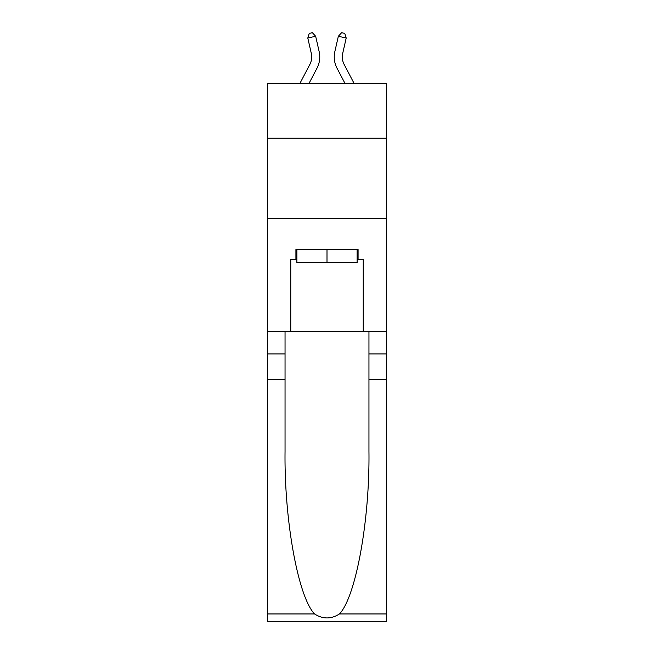 <?xml version="1.0" encoding="UTF-8"?>
<svg xmlns="http://www.w3.org/2000/svg" width="654" height="654" viewBox="0 0 654 654"><rect width="100%" height="100%" fill="white"/><g stroke="black" fill="none" stroke-linecap="round" stroke-linejoin="round"><path stroke-width="0.98" d="M386.588 138.133L386.588 83.377L267.412 83.377L267.412 138.133L386.588 138.133L386.588 331.398L363.24 331.398L363.24 259.254L358.081 259.254L358.081 249.583L295.919 249.583L295.919 259.254L296.883 259.254M267.412 379.721L285.046 379.721L285.046 451.538C284.188 520.192 298.118 596.881 314.541 613.951C322.839 619.248 331.145 619.248 339.459 613.951L386.588 613.951L386.588 621.3L267.412 621.3L267.412 138.133M299.941 83.377L309.857 64.435A16.105 16.105 -37 0 0 311.296 53.391L307.797 38.038L309.228 33.419L312.367 32.7L315.653 36.248L319.152 51.601A24.157 24.157 143.5 0 1 316.994 68.18L309.031 83.377L316.994 68.18M354.059 83.377L344.143 64.435A16.105 16.105 37 0 1 342.704 53.391L346.203 38.038L338.347 36.248L334.848 51.601A24.157 24.157 -143.5 0 0 337.006 68.18L344.969 83.377L337.006 68.18M357.117 249.583L357.117 262.475L296.883 262.475L296.883 249.583M327 249.583L327 262.475M339.459 613.951C355.882 596.881 369.812 520.192 368.954 451.538L368.954 331.398M368.954 379.721L386.588 379.721L386.588 331.398M285.046 331.398L285.046 379.721M386.588 613.951L386.588 379.721M267.412 331.398L290.76 331.398L290.76 259.254L295.919 259.254M267.412 218.665L386.588 218.665M290.76 331.398L363.24 331.398M357.117 259.254L358.081 259.254M309.857 64.435A16.105 16.105 -36.5 0 0 311.296 53.391A16.105 16.105 -36.5 0 1 309.857 64.435A16.105 16.105 -36.5 0 0 311.296 53.391A16.105 16.105 -36.5 0 1 309.857 64.435A16.105 16.105 -36.5 0 0 311.296 53.391A16.105 16.105 -36.5 0 1 309.857 64.435A16.105 16.105 -36.5 0 0 311.296 53.391A16.105 16.105 -36.5 0 1 309.857 64.435A16.105 16.105 -36.5 0 0 311.296 53.391A16.105 16.105 -36.5 0 1 309.857 64.435A16.105 16.105 -36.5 0 0 311.296 53.391A16.105 16.105 -36.5 0 1 309.857 64.435A16.105 16.105 -36.5 0 0 311.296 53.391A16.105 16.105 -36.5 0 1 309.857 64.435A16.105 16.105 -36.5 0 0 311.296 53.391M307.797 38.038L315.653 36.248L319.152 51.601M344.143 64.435A16.105 16.105 36.5 0 1 342.704 53.391A16.105 16.105 36.5 0 0 344.143 64.435A16.105 16.105 36.5 0 1 342.704 53.391A16.105 16.105 36.5 0 0 344.143 64.435A16.105 16.105 36.5 0 1 342.704 53.391A16.105 16.105 36.5 0 0 344.143 64.435A16.105 16.105 36.5 0 1 342.704 53.391A16.105 16.105 36.5 0 0 344.143 64.435A16.105 16.105 36.5 0 1 342.704 53.391A16.105 16.105 36.5 0 0 344.143 64.435A16.105 16.105 36.5 0 1 342.704 53.391A16.105 16.105 36.5 0 0 344.143 64.435A16.105 16.105 36.5 0 1 342.704 53.391A16.105 16.105 36.5 0 0 344.143 64.435A16.105 16.105 36.5 0 1 342.704 53.391M346.203 38.038L344.772 33.419L341.633 32.7L338.347 36.248L334.848 51.601M368.954 353.953L386.588 353.953M285.046 353.953L267.412 353.953M267.412 613.951L314.541 613.951"/></g></svg>
